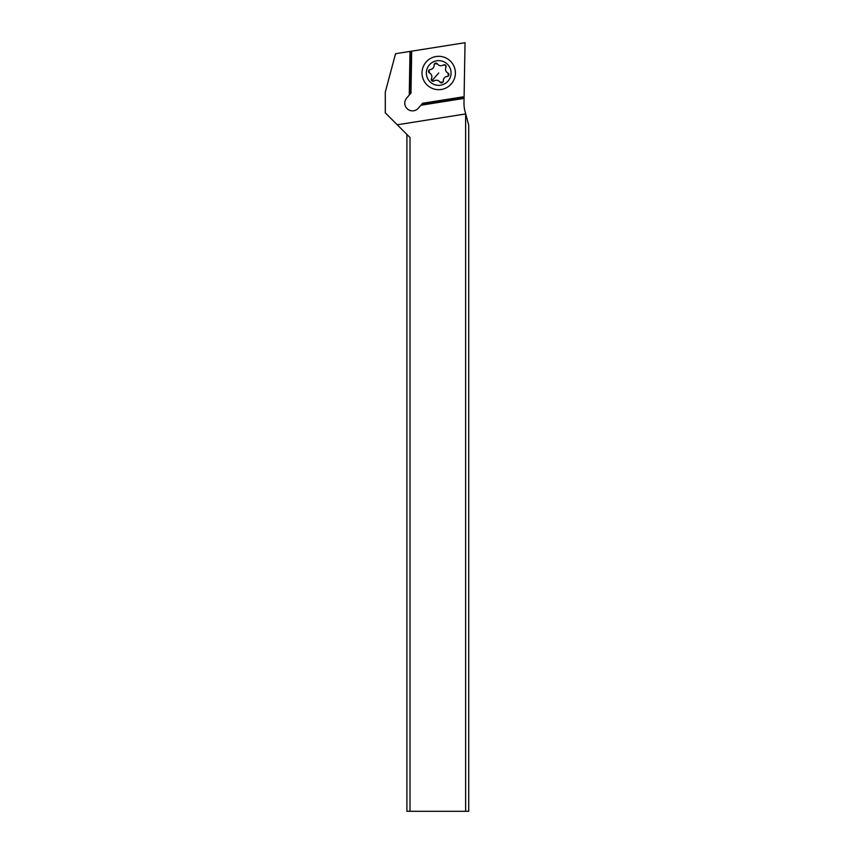 <?xml version="1.0" encoding="UTF-8"?>
<svg xmlns="http://www.w3.org/2000/svg" width="854" height="854" viewBox="0 0 854 854"><rect width="100%" height="100%" fill="white"/><g stroke="black" fill="none" stroke-linecap="round" stroke-linejoin="round"><path stroke-width="1.28" d="M406.91 134.462L406.91 811.3L468.718 811.3L468.718 125.186L465.708 113.934L397.238 124.78L385.282 112.824L385.282 92.104L395.562 53.706L465.046 42.7L464.096 96.694L422.634 103.259L422.004 103.985L422.634 103.259M410.005 811.3L410.005 137.547L397.238 124.78M411.084 51.251L410.336 93.844L410.977 93.118L411.703 51.144M410.016 51.411L409.258 95.104L410.977 93.118M409.258 95.104L406.664 98.082A7.729 7.729 0 0 0 412.493 110.871A7.729 7.729 0 0 0 418.321 108.223L422.004 103.985L464.085 97.324L464.096 96.694M422.004 103.985L464.085 97.324L463.989 102.907A30.904 30.904 0 0 0 465.035 111.447L465.708 113.934M464.074 98.402L420.915 105.234M465.633 811.3L465.633 113.956M426.103 62.054A16.685 16.685 0 0 1 449.652 60.41A16.685 16.685 0 0 1 451.296 83.948A16.685 16.685 0 0 1 427.758 85.592A16.685 16.685 0 0 1 426.103 62.054M429.37 64.893A12.362 12.362 0 0 1 446.813 63.666A12.362 12.362 0 0 1 448.03 81.109A12.362 12.362 0 0 1 430.597 82.326A12.362 12.362 0 0 1 429.37 64.893M447.902 73.017A4.281 4.281 0 0 1 445.948 67.327A1.804 1.804 0 0 0 443.311 65.043A4.281 4.281 0 0 1 437.408 63.89A1.804 1.804 0 0 0 434.12 65.021A4.281 4.281 0 0 1 430.17 69.569A1.804 1.804 0 0 0 429.498 72.985A4.281 4.281 0 0 1 431.462 78.675A1.804 1.804 0 0 0 434.088 80.959A4.281 4.281 0 0 1 440.002 82.112A1.804 1.804 0 0 0 443.29 80.981A4.281 4.281 0 0 1 447.24 76.433A1.804 1.804 0 0 0 447.902 73.017L448.467 75.814L447.24 76.433L448.467 75.814M443.311 65.043L445.5 65.182L445.948 67.327M434.12 65.021L434.558 63.73L437.408 63.89M428.943 70.188L430.17 69.569L428.943 70.188L429.498 72.985M434.088 80.959L431.9 80.82L431.462 78.675M442.948 82.155L440.002 82.112M443.61 79.048L443.29 80.981M431.9 80.82L438.7 72.996"/></g></svg>
